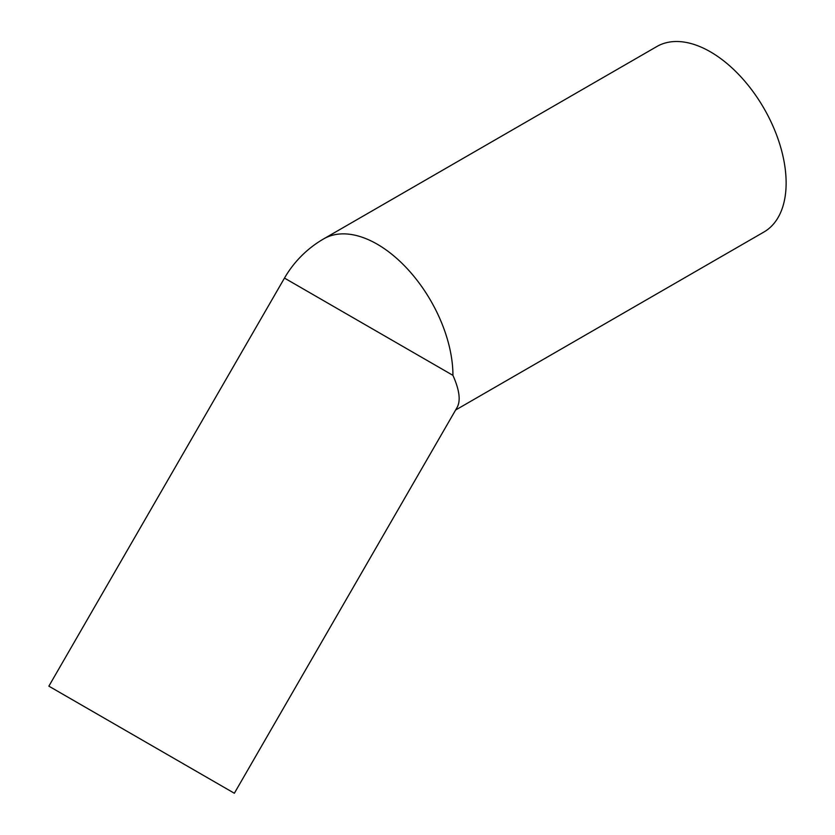 <?xml version="1.0" encoding="UTF-8"?>
<svg xmlns="http://www.w3.org/2000/svg" width="835" height="835" viewBox="0 0 835 835"><rect width="100%" height="100%" fill="white"/><g stroke="black" fill="none" stroke-linecap="round" stroke-linejoin="round"><path stroke-width="1.25" d="M234.353 793.25L457.152 407.355C460.836 400.591 459.427 389.924 452.935 375.353L284.474 278.086L48.868 686.161L234.353 793.25L48.868 686.161M455.607 410.027L763.952 232.005A107.089 61.832 -120 0 0 763.952 108.352A107.089 61.832 -120 0 0 656.863 46.52L323.667 238.883A107.089 107.089 0 0 0 284.474 278.086M184.984 764.745L66.487 696.327L184.984 764.745M452.935 375.353A107.089 61.832 -120 0 0 406.196 267.576A107.089 61.832 -120 0 0 323.667 238.883"/></g></svg>
